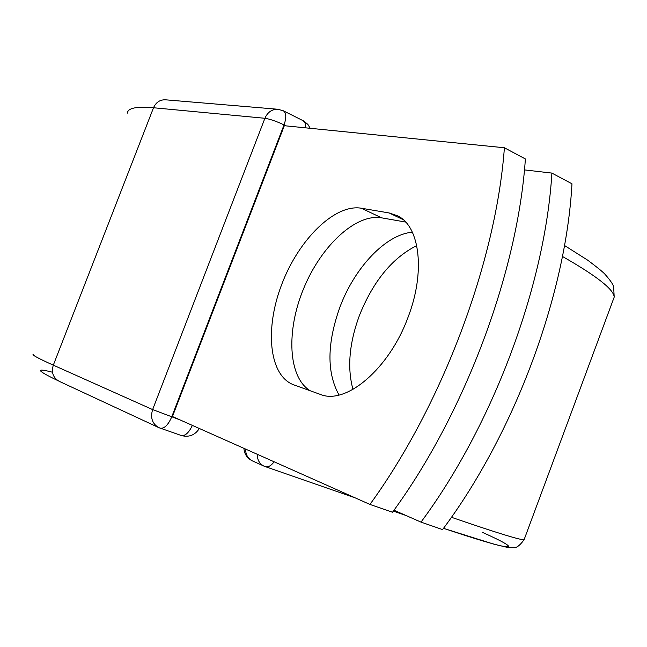 <?xml version="1.0" encoding="UTF-8"?>
<svg xmlns="http://www.w3.org/2000/svg" width="647" height="647" viewBox="0 0 647 647"><rect width="100%" height="100%" fill="white"/><g stroke="black" fill="none" stroke-linecap="round" stroke-linejoin="round"><path stroke-width="0.97" d="M408.031 317.305C425.572 272.096 419.968 226.563 397.735 215.88L389.171 212.968L361.309 208.213C334.944 203.756 299.076 239.131 282.003 283.709C264.615 328.183 268.78 375.082 293.334 384.698L320.241 394.371C345.87 405.313 389.211 368.936 408.031 317.305M352.979 389.405C347.083 367.884 349.234 343.225 359.433 315.437C373.182 281.227 392.284 257.943 416.733 245.593M339.044 395.018C326.654 372.729 326.953 343.428 339.934 307.107C354.677 267.486 385.96 234.263 412.374 232.224M524.442 169.894L551.891 173.097C545.235 284.842 493.079 425.022 421.003 522.121L393.974 510.208M551.891 173.097L571.972 183.805C565.971 294.806 514.454 433.603 442.572 529.594L421.003 522.121M369.947 504.434L172.458 416.531L284.324 125.704L504.393 147.759L525.38 158.952C517.826 271.667 464.829 413.684 392.511 512.246L369.947 504.434C442.451 404.707 496.112 261.226 504.393 147.759M405.669 222.075L381.617 217.837C355.801 213.34 321.082 245.957 303.669 288.481C285.998 330.9 288.077 377.347 310.236 390.78M403.194 219.665L389.171 212.968M274.126 461.788C271.077 465.791 268.141 467.425 265.319 466.689L252.354 460.874C247.938 458.618 245.674 454.687 245.545 449.067M180.909 435.374L158.774 427.61L59.112 381.269C53.086 377.751 51.162 372.389 53.313 365.159C38.173 358.349 31.501 354.718 33.304 354.265M524.385 538.951L524.094 539.719C520.253 540.099 496.031 532.618 451.428 517.276M58.101 380.727C36.653 370.464 34.784 367.625 52.504 372.235M482.233 532.271C524.668 551.244 518.417 553.411 443.51 528.324M286.063 125.882L284.041 124.887L171.706 416.927C168.196 424.982 164.362 428.735 160.221 428.193L158.774 427.61C152.239 423.769 150.193 417.76 152.627 409.583L53.313 365.159L153.517 107.75C136.452 106.27 127.742 108.065 127.37 113.128M612.887 300.645L614.205 297.086C613.785 289.411 596.526 275.865 562.429 256.455M179.777 419.79L152.627 409.583L264.898 118.288L153.517 107.75C155.967 102.315 159.938 99.662 165.43 99.8L277.927 109.262C271.966 109.133 267.623 112.133 264.898 118.288C269.953 119.056 276.334 121.256 284.041 124.887C286.508 117.746 286.322 113.063 283.467 110.855L283.2 110.718M381.617 217.837L361.309 208.213M257.166 454.234C257.288 459.92 259.568 463.899 264.016 466.172L355.219 497.883M199.341 428.5C195.006 435.188 188.981 437.534 181.257 435.512C185.188 436.135 188.892 432.762 192.377 425.394M305.619 127.839L305.206 123.334L302.998 120.609M405.92 515.473L393.336 511.106M564.483 245.48L587.727 260.199C597.157 267.276 602.907 271.958 604.969 274.247C610.55 280.563 613.437 284.866 613.647 287.171L614.205 297.086L524.094 539.719C519.678 545.753 516.055 548.373 513.225 547.58L506.577 547.192L494.332 544.297L443.494 528.34M243.903 448.331C244.372 454.097 247.194 458.278 252.354 460.874M310.236 128.3L307.915 124.467L303.936 121.11L283.467 110.855L277.927 109.262"/></g></svg>
